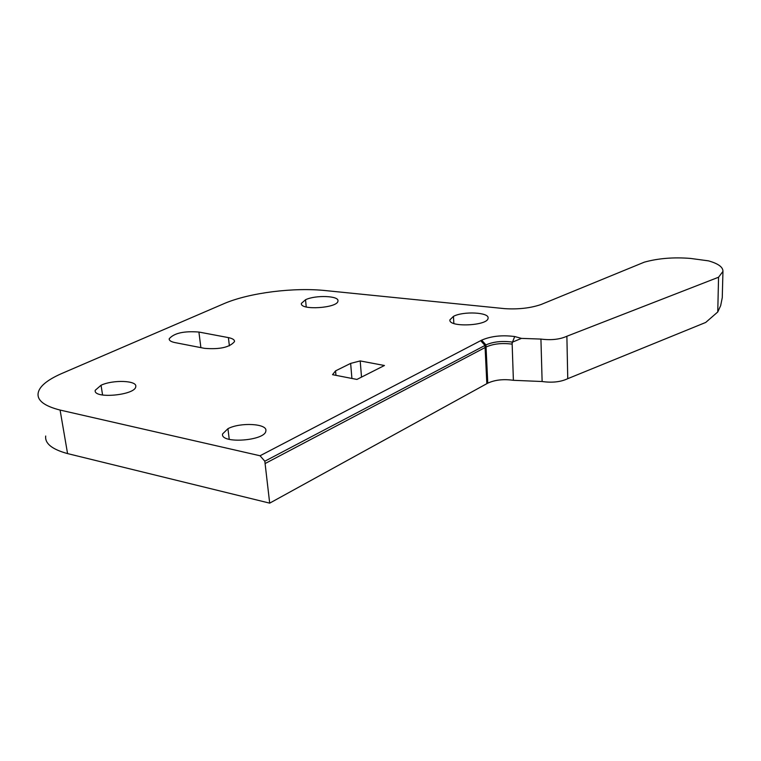 <?xml version="1.0" encoding="UTF-8"?>
<svg xmlns="http://www.w3.org/2000/svg" width="761" height="761" viewBox="0 0 761 761"><rect width="100%" height="100%" fill="white"/><g stroke="black" fill="none" stroke-linecap="round" stroke-linejoin="round"><path stroke-width="1.14" d="M717.756 311.981L718.555 277.232L722.95 271.411L722.265 297.656L720.677 305.599L717.756 311.981L705.713 322.445L567.754 378.674C560.79 381.974 552.248 382.926 542.127 381.518L513.39 380.31C503.478 378.911 494.935 379.863 487.772 383.154L269.689 503.145L67.567 453.594C52.062 449.361 44.775 443.511 45.698 436.024M101.042 385.247L95.23 390.298C92.975 399.202 135.686 395.273 135.762 386.578C137.341 380.452 112.961 379.558 101.042 385.247L102.592 395.045M227.939 428.69L222.573 433.951C220.119 444.148 265.732 440.866 265.855 430.84C267.625 423.582 240.191 422.089 227.939 428.69L229.242 439.363M453.461 316.357L449.941 319.81C447.991 327.62 488.134 325.908 488.067 318.174C489.551 312.324 463.268 310.992 453.461 316.357L453.841 323.482M305.532 299.739L301.423 303.363C299.549 310.621 338.008 308.148 337.941 301.004C339.339 295.763 315.549 294.868 305.532 299.739L306.226 306.968M351.915 378.455L350.64 363.397L335.563 370.873L332.538 374.678L356.928 379.435L384.438 365.499L360.2 360.933L361.513 377.114M335.563 370.873L335.962 375.354M486.84 383.706L484.995 345.446L264.818 461.214L260.043 455.763L60.09 410.065C44.433 406.079 37.118 400.495 38.126 393.323C39.134 386.645 46.887 380.1 61.384 373.67L224.514 303.43C249.846 292.671 294.231 287.154 326.193 290.654L504.752 308.652C518.441 309.489 530.55 308.11 541.071 304.514L644.282 262.174C658.075 258.331 673.466 257.075 690.446 258.417L708.501 260.861C718.27 263.629 723.083 267.14 722.95 271.411M269.689 503.145L264.818 461.214M513.39 380.31L512.086 342.06C502.07 340.747 493.356 341.699 485.937 344.914L487.772 383.154M542.127 381.518L540.928 339.073L521.466 338.388L514.721 336.543L512.476 342.136L521.466 338.388M512.476 342.136L512.058 344.143C502.041 342.83 493.413 343.772 486.165 346.968L265.228 463.478M567.754 378.674L566.878 336.248C559.82 339.435 551.173 340.386 540.928 339.073M718.555 277.232L566.878 336.248M198.906 332.043C183.896 330.892 174.003 333.137 169.208 338.778C169.018 340.462 170.921 341.727 174.935 342.583L204.547 348.348C219.767 349.575 229.755 347.32 234.502 341.594C234.683 339.825 232.647 338.493 228.405 337.608L198.906 332.043L200.885 347.634M350.64 363.397L360.2 360.933M260.043 455.763L481.675 340.148C491.045 336.105 502.051 334.897 514.721 336.543M481.675 340.148L485.937 344.914L484.995 345.446L480.705 340.7M67.567 453.594L60.09 410.065M228.405 337.608L229.384 345.827M169.208 338.778L169.332 339.71"/></g></svg>
